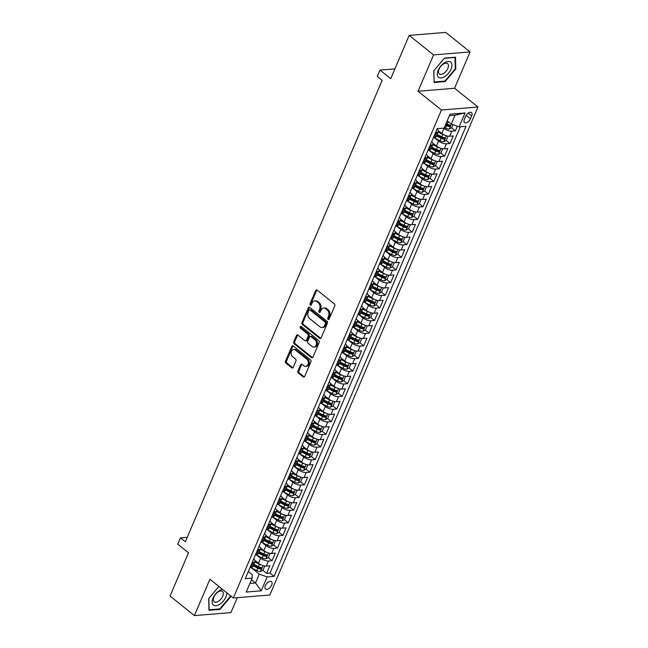 <?xml version="1.0" encoding="UTF-8"?>
<svg xmlns="http://www.w3.org/2000/svg" width="648" height="648" viewBox="0 0 648 648"><rect width="100%" height="100%" fill="white"/><g stroke="black" fill="none" stroke-linecap="round" stroke-linejoin="round"><path stroke-width="0.97" d="M328.099 319.424A1.021 0.761 -94.7 0 0 329.144 319.091L334.765 305.905A1.458 1.094 -94.7 0 0 334.336 303.896L317.115 290.101A1.458 1.094 -94.7 0 0 315.625 290.571L310.003 303.758A1.021 0.761 -94.7 0 0 311.34 304.835L312.069 303.126A4.674 3.491 -94.7 0 1 314.75 300.923A4.674 3.491 -94.7 0 1 316.823 301.612L318.257 302.762A4.674 3.491 -94.7 0 1 319.626 309.185L318.905 310.886A1.021 0.761 -94.7 0 0 320.242 311.963L320.971 310.254A4.674 3.491 -94.7 0 1 323.652 308.051A4.674 3.491 -94.7 0 1 325.725 308.74L327.159 309.89A4.674 3.491 -94.7 0 1 328.528 316.313L327.799 318.022A1.021 0.761 -94.7 0 0 328.099 319.424M271.666 585.095A4.763 2.592 128.7 0 0 271.48 581.637A4.763 2.592 128.7 0 0 265.348 585.614A4.763 2.592 128.7 0 0 265.526 589.072A4.763 2.592 128.7 0 0 271.666 585.095M297.926 371.053A1.458 1.094 -94.7 0 0 298.355 373.054L303.183 376.925A1.458 1.094 -94.7 0 0 304.673 376.456L310.919 361.811A1.458 1.094 -94.7 0 0 310.489 359.802L293.269 346.008A1.458 1.094 -94.7 0 0 291.778 346.478L285.533 361.122A1.458 1.094 -94.7 0 0 285.962 363.131L291.803 367.805A1.458 1.094 -94.7 0 0 293.285 367.335L295.958 361.066A1.458 1.094 -94.7 0 0 295.529 359.057L292.637 356.74A3.904 2.916 -94.7 0 1 291.187 352.471A3.904 2.916 -94.7 0 1 293.73 349.523A3.904 2.916 -94.7 0 1 295.472 350.098L306.812 359.186A3.904 2.916 -94.7 0 1 308.262 363.455A3.904 2.916 -94.7 0 1 305.71 366.395A3.904 2.916 -94.7 0 1 303.977 365.82L302.089 364.306A1.458 1.094 -94.7 0 0 300.599 364.784L297.926 371.053L298.914 370.972A1.458 1.094 -94.7 0 0 299.344 372.973L304.171 376.844A1.458 1.094 -94.7 0 0 304.317 376.942M433.561 54.91L418.057 91.255L454.564 88.274L470.067 51.921L433.561 54.91L409.188 35.389L390.72 78.683L379.995 70.097L377.298 76.415L382.174 80.32L185.352 541.769L180.476 537.864L177.779 544.182L188.503 552.776L170.035 596.079L194.408 615.6L230.915 612.611L237.29 597.675M418.057 91.255L441.458 109.998L233.304 597.999L209.911 579.255L194.408 615.6M319.65 338.337A1.458 1.094 -94.7 0 0 321.133 337.859L327.378 323.214A1.458 1.094 -94.7 0 0 326.957 321.214L309.728 307.411A1.458 1.094 -94.7 0 0 308.246 307.889L302 322.526A1.458 1.094 -94.7 0 0 302.422 324.535L319.65 338.337L320.639 338.256A1.458 1.094 -94.7 0 0 320.776 338.353M319.148 342.517L312.903 357.161A1.458 1.094 -94.7 0 1 311.421 357.631L294.192 343.837A1.458 1.094 -94.7 0 1 293.763 341.828L296.436 335.559A1.458 1.094 -94.7 0 1 297.926 335.081L304.908 340.678A1.458 1.094 -94.7 0 0 306.399 340.208L308.173 336.053A1.458 1.094 -94.7 0 0 307.743 334.044L300.469 328.212A1.021 0.761 -94.7 0 1 301.215 326.479L318.719 340.508A1.458 1.094 -94.7 0 1 319.148 342.517M409.188 35.389L445.694 32.4L470.067 51.921M258.034 566.441L259.872 567.923M262.764 570.232L266.66 573.35L269.892 565.769L266.288 566.06L268.45 561.006A5.954 2.284 -156.9 0 1 260.601 558.203L257.029 555.344M263.428 553.805L265.267 555.279M268.159 557.588L272.047 560.706L275.287 553.125L271.682 553.416L273.837 548.362A5.954 2.284 -156.9 0 1 265.996 545.559L262.424 542.7M268.815 541.161L270.661 542.635M273.545 544.952L277.441 548.07L280.673 540.481L277.077 540.78L279.231 535.718A5.954 2.284 -156.9 0 1 271.382 532.915L267.818 530.056M274.209 528.517L276.056 529.991M278.94 532.308L282.836 535.426L286.068 527.837L282.471 528.136L284.626 523.074A5.954 2.284 -156.9 0 1 276.777 520.279L273.213 517.42M279.604 515.873L281.443 517.347M284.334 519.664L288.23 522.782L291.462 515.201L287.858 515.492L290.021 510.438A5.954 2.284 -156.9 0 1 282.172 507.635L278.6 504.776M284.999 503.229L286.837 504.711M289.729 507.02L293.617 510.138L296.857 502.556L293.252 502.848L295.407 497.794A5.954 2.284 -156.9 0 1 287.566 494.991L283.994 492.132M290.385 490.593L292.232 492.067M295.115 494.375L299.012 497.494L302.243 489.912L298.647 490.204L300.802 485.15A5.954 2.284 -156.9 0 1 292.953 482.347L289.389 479.488M295.78 477.949L297.618 479.423M300.51 481.739L304.406 484.858L307.638 477.268L304.042 477.568L306.196 472.505A5.954 2.284 -156.9 0 1 298.347 469.703L294.775 466.844M301.174 465.305L303.013 466.779M305.905 469.095L309.793 472.214L313.033 464.624L309.428 464.924L311.591 459.861A5.954 2.284 -156.9 0 1 303.742 457.067L300.17 454.208M306.569 452.66L308.408 454.135M311.299 456.451L315.187 459.57L318.427 451.988L314.823 452.28L316.977 447.225A5.954 2.284 -156.9 0 1 309.137 444.423L305.564 441.563M311.955 440.016L313.802 441.499M316.686 443.807L320.582 446.926L323.814 439.344L320.217 439.636L322.372 434.581A5.954 2.284 -156.9 0 1 314.523 431.779L310.959 428.919M317.35 427.38L319.189 428.855M322.08 431.171L325.976 434.29L329.208 426.7L325.604 426.992L327.767 421.937A5.954 2.284 -156.9 0 1 319.918 419.135L316.346 416.275M322.745 414.736L324.583 416.21M327.475 418.527L331.363 421.645L334.603 414.056L330.998 414.356L333.153 409.293A5.954 2.284 -156.9 0 1 325.312 406.499L321.74 403.631M328.139 402.092L329.978 403.566M332.861 405.883L336.758 409.001L339.998 401.42L336.393 401.711L338.548 396.657A5.954 2.284 -156.9 0 1 330.707 393.854L327.135 390.995M333.526 389.448L335.372 390.922M338.256 393.239L342.152 396.357L345.384 388.776L341.788 389.067L343.942 384.013A5.954 2.284 -156.9 0 1 336.093 381.21L332.529 378.351M338.92 376.812L340.759 378.286M343.651 380.595L347.547 383.713L350.779 376.132L347.174 376.423L349.337 371.369A5.954 2.284 -156.9 0 1 341.488 368.566L337.916 365.707M344.315 364.168L346.154 365.642M349.045 367.959L352.933 371.077L356.173 363.488L352.569 363.787L354.723 358.725A5.954 2.284 -156.9 0 1 346.883 355.922L343.31 353.063M349.701 351.524L351.548 352.998M354.432 355.315L358.328 358.433L361.56 350.843L357.963 351.143L360.118 346.081A5.954 2.284 -156.9 0 1 352.269 343.286L348.705 340.427M355.096 338.88L356.943 340.354M359.826 342.671L363.722 345.789L366.954 338.207L363.358 338.499L365.513 333.445A5.954 2.284 -156.9 0 1 357.664 330.642L354.091 327.783M360.491 326.236L362.329 327.718M365.221 330.026L369.109 333.145L372.349 325.563L368.744 325.855L370.907 320.801A5.954 2.284 -156.9 0 1 363.058 317.998L359.486 315.139M365.885 313.6L367.724 315.074M370.616 317.382L374.504 320.501L377.744 312.919L374.139 313.211L376.294 308.156A5.954 2.284 -156.9 0 1 368.453 305.354L364.881 302.495M371.272 300.956L373.118 302.43M376.002 304.746L379.898 307.865L383.13 300.275L379.534 300.575L381.688 295.512A5.954 2.284 -156.9 0 1 373.839 292.71L370.275 289.85M376.666 288.311L378.505 289.786M381.397 292.102L385.293 295.221L388.525 287.631L384.928 287.931L387.083 282.868A5.954 2.284 -156.9 0 1 379.234 280.074L375.662 277.214M382.061 275.667L383.899 277.142M386.791 279.458L390.679 282.577L393.919 274.995L390.315 275.287L392.477 270.232A5.954 2.284 -156.9 0 1 384.629 267.43L381.056 264.57M387.455 263.023L389.294 264.506M392.186 266.814L396.074 269.933L399.314 262.351L395.709 262.643L397.864 257.588A5.954 2.284 -156.9 0 1 390.023 254.786L386.451 251.926M392.842 250.387L394.689 251.861M397.572 254.178L401.468 257.296L404.7 249.707L401.104 249.998L403.259 244.944A5.954 2.284 -156.9 0 1 395.41 242.141L391.846 239.282M398.237 237.743L400.075 239.217M402.967 241.534L406.863 244.652L410.095 237.063L406.49 237.362L408.653 232.3A5.954 2.284 -156.9 0 1 400.804 229.497L397.232 226.638M403.631 225.099L405.47 226.573M408.362 228.89L412.25 232.008L415.49 224.419L411.885 224.718L414.04 219.664A5.954 2.284 -156.9 0 1 406.199 216.861L402.627 214.002M409.018 212.455L410.864 213.929M413.748 216.246L417.644 219.364L420.884 211.783L417.28 212.074L419.434 207.02A5.954 2.284 -156.9 0 1 411.593 204.217L408.021 201.358M414.412 199.819L416.259 201.293M419.143 203.602L423.039 206.72L426.271 199.139L422.674 199.43L424.829 194.376A5.954 2.284 -156.9 0 1 416.98 191.573L413.416 188.714M419.807 187.175L421.645 188.649M424.537 190.966L428.433 194.084L431.665 186.494L428.061 186.786L430.223 181.732A5.954 2.284 -156.9 0 1 422.375 178.929L418.802 176.07M425.201 174.531L427.04 176.005M429.932 178.322L433.82 181.44L437.06 173.85L433.455 174.15L435.61 169.088A5.954 2.284 -156.9 0 1 427.769 166.293L424.197 163.434M430.588 161.887L432.435 163.361M435.318 165.677L439.214 168.796L442.446 161.214L438.85 161.506L441.005 156.452A5.954 2.284 -156.9 0 1 433.156 153.649L429.592 150.79M435.983 149.243L437.829 150.725M440.713 153.033L444.609 156.152L447.841 148.57L444.245 148.862L446.399 143.807A5.954 2.284 -156.9 0 1 438.55 141.005L434.978 138.146M441.377 136.607L443.216 138.081M446.108 140.389L449.995 143.508L453.236 135.926L449.631 136.218A5.954 2.284 -156.9 0 1 441.79 133.423L438.291 130.621M266.288 566.06A5.954 2.284 23.1 0 1 258.447 563.258L254.956 560.463M271.682 553.416A5.954 2.284 23.1 0 1 263.833 550.622L260.342 547.819M277.077 540.78A5.954 2.284 23.1 0 1 269.228 537.978L265.737 535.175M282.471 528.136A5.954 2.284 23.1 0 1 274.622 525.334L271.131 522.539M287.858 515.492A5.954 2.284 23.1 0 1 280.017 512.69L276.526 509.895M293.252 502.848A5.954 2.284 23.1 0 1 285.404 500.045L281.912 497.251M298.647 490.204A5.954 2.284 23.1 0 1 290.798 487.409L287.307 484.607M304.042 477.568A5.954 2.284 23.1 0 1 296.193 474.765L292.702 471.963M309.428 464.924A5.954 2.284 23.1 0 1 301.587 462.121L298.088 459.327M314.823 452.28A5.954 2.284 23.1 0 1 306.974 449.477L303.483 446.683M320.217 439.636A5.954 2.284 23.1 0 1 312.368 436.833L308.877 434.039M325.604 426.992A5.954 2.284 23.1 0 1 317.763 424.197L314.272 421.394M330.998 414.356A5.954 2.284 23.1 0 1 323.149 411.553L319.658 408.75M336.393 401.711A5.954 2.284 23.1 0 1 328.544 398.909L325.053 396.114M341.788 389.067A5.954 2.284 23.1 0 1 333.939 386.265L330.448 383.47M347.174 376.423A5.954 2.284 23.1 0 1 339.333 373.621L335.842 370.826M352.569 363.787A5.954 2.284 23.1 0 1 344.72 360.985L341.229 358.182M357.963 351.143A5.954 2.284 23.1 0 1 350.114 348.341L346.623 345.546M363.358 338.499A5.954 2.284 23.1 0 1 355.509 335.696L352.018 332.902M368.744 325.855A5.954 2.284 23.1 0 1 360.904 323.052L357.413 320.258M374.139 313.211A5.954 2.284 23.1 0 1 366.29 310.416L362.799 307.614M379.534 300.575A5.954 2.284 23.1 0 1 371.685 297.772L368.194 294.97M384.928 287.931A5.954 2.284 23.1 0 1 377.079 285.128L373.588 282.334M390.315 275.287A5.954 2.284 23.1 0 1 382.474 272.484L378.975 269.69M395.709 262.643A5.954 2.284 23.1 0 1 387.86 259.84L384.369 257.045M401.104 249.998A5.954 2.284 23.1 0 1 393.255 247.204L389.764 244.401M406.49 237.362A5.954 2.284 23.1 0 1 398.65 234.56L395.159 231.757M411.885 224.718A5.954 2.284 23.1 0 1 404.036 221.916L400.545 219.121M417.28 212.074A5.954 2.284 23.1 0 1 409.431 209.272L405.94 206.477M422.674 199.43A5.954 2.284 23.1 0 1 414.825 196.628L411.334 193.833M428.061 186.786A5.954 2.284 23.1 0 1 420.22 183.992L416.729 181.189M433.455 174.15A5.954 2.284 23.1 0 1 425.606 171.347L422.115 168.553M438.85 161.506A5.954 2.284 23.1 0 1 431.001 158.703L427.51 155.909M444.245 148.862A5.954 2.284 23.1 0 1 436.396 146.059L432.905 143.265M465.564 116.446L464.373 119.232A4.617 2.511 128.7 0 0 464.551 122.577A4.617 2.511 128.7 0 0 470.489 118.73L471.679 115.952A4.617 2.511 128.7 0 0 471.501 112.598A4.617 2.511 128.7 0 0 465.564 116.446M441.458 109.998L477.965 107.017L269.819 595.01L233.304 597.999M266.66 573.35L269.965 573.083L274.055 576.364L466.025 126.295L459.124 126.854L451.275 124.06L447.225 120.812M274.055 576.364L267.146 576.931L261.217 590.83L246.224 592.061L252.153 578.154L245.244 578.721L437.214 128.652L444.123 128.085L450.052 114.178L465.053 112.954L459.124 126.854M451.502 127.753L455.39 130.872L451.794 131.163A5.954 2.284 -156.9 0 1 443.945 128.361L443.645 128.126M437.027 129.098A5.954 2.284 -156.9 0 1 438.372 131.601L436.209 136.655A5.954 2.284 -156.9 0 1 434.638 137.449L433.423 137.546M438.372 131.601A5.954 2.284 -156.9 0 1 436.793 132.386L435.578 132.492M250.079 567.389L251.294 567.292A5.954 2.284 23.1 0 0 252.866 566.498L255.029 561.443A5.954 2.284 -156.9 0 1 253.449 562.229L252.234 562.334M255.474 554.745L256.689 554.648A5.954 2.284 23.1 0 0 258.26 553.854L260.415 548.799A5.954 2.284 -156.9 0 1 258.844 549.585L257.629 549.69M260.861 542.101L262.076 542.003A5.954 2.284 23.1 0 0 263.655 541.218L265.81 536.155A5.954 2.284 -156.9 0 1 264.238 536.949L263.023 537.046M266.255 529.457L267.47 529.359A5.954 2.284 23.1 0 0 269.05 528.574L271.204 523.519A5.954 2.284 -156.9 0 1 269.625 524.305L268.41 524.402M271.65 516.821L272.865 516.715A5.954 2.284 23.1 0 0 274.436 515.93L276.599 510.875A5.954 2.284 -156.9 0 1 275.019 511.661L273.804 511.758M277.036 504.176L278.251 504.079A5.954 2.284 23.1 0 0 279.831 503.285L281.985 498.231A5.954 2.284 -156.9 0 1 280.414 499.017L279.199 499.122M282.431 491.532L283.646 491.435A5.954 2.284 23.1 0 0 285.225 490.641L287.38 485.587A5.954 2.284 -156.9 0 1 285.8 486.381L284.594 486.478M287.825 478.888L289.04 478.791A5.954 2.284 23.1 0 0 290.612 478.005L292.774 472.943A5.954 2.284 -156.9 0 1 291.195 473.737L289.98 473.834M293.22 466.252L294.435 466.147A5.954 2.284 23.1 0 0 296.006 465.361L298.169 460.307A5.954 2.284 -156.9 0 1 296.59 461.093L295.375 461.19M298.606 453.608L299.822 453.503A5.954 2.284 23.1 0 0 301.401 452.717L303.556 447.663A5.954 2.284 -156.9 0 1 301.984 448.448L300.769 448.546M304.001 440.964L305.216 440.867A5.954 2.284 23.1 0 0 306.796 440.073L308.95 435.019A5.954 2.284 -156.9 0 1 307.371 435.804L306.156 435.91M309.396 428.32L310.611 428.223A5.954 2.284 23.1 0 0 312.182 427.437L314.345 422.375A5.954 2.284 -156.9 0 1 312.765 423.168L311.55 423.265M314.79 415.676L316.005 415.579A5.954 2.284 23.1 0 0 317.577 414.793L319.731 409.73A5.954 2.284 -156.9 0 1 318.16 410.524L316.945 410.621M320.177 403.04L321.392 402.935A5.954 2.284 23.1 0 0 322.971 402.149L325.126 397.094A5.954 2.284 -156.9 0 1 323.555 397.88L322.339 397.977M325.571 390.396L326.786 390.299A5.954 2.284 23.1 0 0 328.366 389.505L330.521 384.45A5.954 2.284 -156.9 0 1 328.941 385.236L327.726 385.333M330.966 377.752L332.181 377.654A5.954 2.284 23.1 0 0 333.752 376.861L335.915 371.806A5.954 2.284 -156.9 0 1 334.336 372.592L333.121 372.697M336.361 365.108L337.576 365.01A5.954 2.284 23.1 0 0 339.147 364.225L341.302 359.162A5.954 2.284 -156.9 0 1 339.73 359.956L338.515 360.053M341.747 352.463L342.962 352.366A5.954 2.284 23.1 0 0 344.542 351.581L346.696 346.526A5.954 2.284 -156.9 0 1 345.125 347.312L343.91 347.409M347.142 339.827L348.357 339.722A5.954 2.284 23.1 0 0 349.936 338.936L352.091 333.882A5.954 2.284 -156.9 0 1 350.511 334.668L349.296 334.765M352.536 327.183L353.751 327.086A5.954 2.284 23.1 0 0 355.323 326.292L357.485 321.238A5.954 2.284 -156.9 0 1 355.906 322.024L354.691 322.129M357.923 314.539L359.138 314.442A5.954 2.284 23.1 0 0 360.717 313.648L362.872 308.594A5.954 2.284 -156.9 0 1 361.301 309.38L360.086 309.485M363.317 301.895L364.532 301.798A5.954 2.284 23.1 0 0 366.112 301.012L368.267 295.95A5.954 2.284 -156.9 0 1 366.687 296.744L365.472 296.841M368.712 289.251L369.927 289.154A5.954 2.284 23.1 0 0 371.498 288.368L373.661 283.314A5.954 2.284 -156.9 0 1 372.082 284.099L370.867 284.197M374.107 276.615L375.322 276.51A5.954 2.284 23.1 0 0 376.893 275.724L379.056 270.67A5.954 2.284 -156.9 0 1 377.476 271.455L376.261 271.553M379.493 263.971L380.708 263.874A5.954 2.284 23.1 0 0 382.288 263.08L384.442 258.026A5.954 2.284 -156.9 0 1 382.871 258.811L381.656 258.916M384.888 251.327L386.103 251.23A5.954 2.284 23.1 0 0 387.682 250.444L389.837 245.381A5.954 2.284 -156.9 0 1 388.257 246.175L387.042 246.272M390.282 238.683L391.497 238.586A5.954 2.284 23.1 0 0 393.069 237.8L395.231 232.737A5.954 2.284 -156.9 0 1 393.652 233.531L392.437 233.628M395.677 226.047L396.892 225.941A5.954 2.284 23.1 0 0 398.463 225.156L400.618 220.101A5.954 2.284 -156.9 0 1 399.046 220.887L397.832 220.984M401.063 213.403L402.278 213.297A5.954 2.284 23.1 0 0 403.858 212.512L406.013 207.457A5.954 2.284 -156.9 0 1 404.441 208.243L403.226 208.34M406.458 200.758L407.673 200.661A5.954 2.284 23.1 0 0 409.253 199.868L411.407 194.813A5.954 2.284 -156.9 0 1 409.828 195.599L408.613 195.704M411.853 188.114L413.068 188.017A5.954 2.284 23.1 0 0 414.639 187.232L416.802 182.169A5.954 2.284 -156.9 0 1 415.222 182.963L414.007 183.06M417.247 175.47L418.462 175.373A5.954 2.284 23.1 0 0 420.034 174.587L422.188 169.525A5.954 2.284 -156.9 0 1 420.617 170.319L419.402 170.416M422.634 162.834L423.849 162.729A5.954 2.284 23.1 0 0 425.428 161.943L427.583 156.889A5.954 2.284 -156.9 0 1 426.011 157.675L424.796 157.772M428.028 150.19L429.243 150.093A5.954 2.284 23.1 0 0 430.823 149.299L432.977 144.245A5.954 2.284 -156.9 0 1 431.398 145.031L430.183 145.128M449.995 143.508L446.399 143.807M444.609 156.152L441.005 156.452M439.214 168.796L435.61 169.088M433.82 181.44L430.223 181.732M428.433 194.084L424.829 194.376M423.039 206.72L419.434 207.02M417.644 219.364L414.04 219.664M412.25 232.008L408.653 232.3M406.863 244.652L403.259 244.944M401.468 257.296L397.864 257.588M396.074 269.933L392.477 270.232M390.679 282.577L387.083 282.868M385.293 295.221L381.688 295.512M379.898 307.865L376.294 308.156M374.504 320.501L370.907 320.801M369.109 333.145L365.513 333.445M363.722 345.789L360.118 346.081M358.328 358.433L354.723 358.725M352.933 371.077L349.337 371.369M347.547 383.713L343.942 384.013M342.152 396.357L338.548 396.657M336.758 409.001L333.153 409.293M331.363 421.645L327.767 421.937M325.976 434.29L322.372 434.581M320.582 446.926L316.977 447.225M315.187 459.57L311.591 459.861M309.793 472.214L306.196 472.505M304.406 484.858L300.802 485.15M299.012 497.494L295.407 497.794M293.617 510.138L290.021 510.438M288.23 522.782L284.626 523.074M282.836 535.426L279.231 535.718M277.441 548.07L273.837 548.362M272.047 560.706L268.45 561.006M269.965 573.083L460.331 126.757M455.39 130.872L457.367 126.23M251.481 579.733L255.531 582.973L259.305 574.128L251.643 567.988M451.275 124.06L455.05 115.206L449.42 115.668M454.564 88.274L477.965 107.017M187.256 537.305L180.476 537.864M394.907 68.874L379.995 70.097M249.901 583.435L255.531 582.973L261.217 590.83M248.289 571.577L252.202 574.703L252.153 578.154M446.772 123.962L448.61 125.437M431.633 141.742A5.954 2.284 -156.9 0 1 432.977 144.245M426.238 154.378A5.954 2.284 -156.9 0 1 427.583 156.889M420.852 167.022A5.954 2.284 -156.9 0 1 422.188 169.525M415.457 179.666A5.954 2.284 -156.9 0 1 416.802 182.169M410.062 192.31A5.954 2.284 -156.9 0 1 411.407 194.813M404.668 204.946A5.954 2.284 -156.9 0 1 406.013 207.457M399.281 217.59A5.954 2.284 -156.9 0 1 400.618 220.101M393.887 230.234A5.954 2.284 -156.9 0 1 395.231 232.737M388.492 242.879A5.954 2.284 -156.9 0 1 389.837 245.381M383.098 255.523A5.954 2.284 -156.9 0 1 384.442 258.026M377.711 268.159A5.954 2.284 -156.9 0 1 379.056 270.67M372.317 280.803A5.954 2.284 -156.9 0 1 373.661 283.314M366.922 293.447A5.954 2.284 -156.9 0 1 368.267 295.95M361.527 306.091A5.954 2.284 -156.9 0 1 362.872 308.594M356.141 318.735A5.954 2.284 -156.9 0 1 357.485 321.238M350.746 331.371A5.954 2.284 -156.9 0 1 352.091 333.882M345.352 344.015A5.954 2.284 -156.9 0 1 346.696 346.526M339.965 356.659A5.954 2.284 -156.9 0 1 341.302 359.162M334.571 369.303A5.954 2.284 -156.9 0 1 335.915 371.806M329.176 381.947A5.954 2.284 -156.9 0 1 330.521 384.45M323.781 394.583A5.954 2.284 -156.9 0 1 325.126 397.094M318.395 407.228A5.954 2.284 -156.9 0 1 319.731 409.73M313 419.872A5.954 2.284 -156.9 0 1 314.345 422.375M307.606 432.516A5.954 2.284 -156.9 0 1 308.95 435.019M302.211 445.152A5.954 2.284 -156.9 0 1 303.556 447.663M296.825 457.796A5.954 2.284 -156.9 0 1 298.169 460.307M291.43 470.44A5.954 2.284 -156.9 0 1 292.774 472.943M286.035 483.084A5.954 2.284 -156.9 0 1 287.38 485.587M280.641 495.728A5.954 2.284 -156.9 0 1 281.985 498.231M275.254 508.364A5.954 2.284 -156.9 0 1 276.599 510.875M269.86 521.008A5.954 2.284 -156.9 0 1 271.204 523.519M264.465 533.652A5.954 2.284 -156.9 0 1 265.81 536.155M259.079 546.296A5.954 2.284 -156.9 0 1 260.415 548.799M253.684 558.941A5.954 2.284 -156.9 0 1 255.029 561.443M259.305 574.128L267.146 576.931M455.05 115.206L465.053 112.954M433.812 70.754L434.103 82.499L445.103 81.599L455.803 68.955L455.504 57.202L444.512 58.101L433.812 70.754M218.919 586.464L208.68 598.574L208.972 610.319L219.964 609.42L230.664 596.776L230.648 595.86M455.252 68.518L455.803 68.955M444.488 81.113L445.103 81.599M219.356 608.934L219.964 609.42M230.121 596.338L230.664 596.776M329.03 319.294A1.021 0.761 -94.7 0 1 328.787 317.941L329.516 316.232A4.674 3.491 -94.7 0 0 328.147 309.809L327.159 309.89M323.652 308.051L324.64 307.97A4.674 3.491 -94.7 0 1 326.714 308.659L328.147 309.809M314.75 300.923L315.738 300.842A4.674 3.491 -94.7 0 1 317.812 301.531L319.245 302.681A4.674 3.491 -94.7 0 1 320.614 309.104L319.885 310.805A1.021 0.761 -94.7 0 0 320.128 312.158M316.969 290.004A1.458 1.094 -94.7 0 0 316.613 290.498L310.991 303.677A1.021 0.761 -94.7 0 0 311.226 305.03M309.59 307.314A1.458 1.094 -94.7 0 0 309.226 307.808L302.981 322.445A1.458 1.094 -94.7 0 0 303.41 324.454L320.639 338.256M325.458 323.506A1.021 0.761 -94.7 0 0 325.158 322.105L310.044 309.995A1.021 0.761 -94.7 0 0 308.999 310.327L308.229 312.125A4.674 3.491 -94.7 0 0 309.598 318.549L319.934 326.827A4.674 3.491 -94.7 0 0 322.007 327.515A4.674 3.491 -94.7 0 0 324.689 325.312L325.458 323.506L326.446 323.425A1.021 0.761 -94.7 0 0 326.147 322.024L325.158 322.105M309.59 309.841L310.57 309.76A1.021 0.761 -94.7 0 1 311.024 309.914L326.147 322.024M322.007 327.515L322.996 327.434A4.674 3.491 -94.7 0 0 325.677 325.231L324.689 325.312M326.446 323.425L325.677 325.231M297.78 334.992A1.458 1.094 -94.7 0 0 297.424 335.478L294.751 341.747A1.458 1.094 -94.7 0 0 295.18 343.756L312.401 357.55A1.458 1.094 -94.7 0 0 312.547 357.647M305.556 340.897L306.545 340.816A1.458 1.094 -94.7 0 0 307.387 340.127L309.153 335.972A1.458 1.094 -94.7 0 0 308.731 333.963L301.458 328.131L300.469 328.212M301.271 326.527A1.021 0.761 -94.7 0 0 301.458 328.131M312.158 346.486A3.904 2.916 -94.7 0 0 313.891 347.061A3.904 2.916 -94.7 0 0 316.443 344.12A3.904 2.916 -94.7 0 0 314.993 339.852L311 336.644A1.458 1.094 -94.7 0 0 309.509 337.122L307.735 341.277A1.458 1.094 -94.7 0 0 308.165 343.286L312.158 346.486M313.891 347.061L314.879 346.98A3.904 2.916 -94.7 0 0 317.431 344.039A3.904 2.916 -94.7 0 0 315.981 339.771L314.993 339.852M310.343 336.434L311.332 336.353A1.458 1.094 -94.7 0 1 311.98 336.571L315.981 339.771M301.944 364.208A1.458 1.094 -94.7 0 0 301.587 364.703L298.914 370.972M305.71 366.395L306.698 366.314A3.904 2.916 -94.7 0 0 309.25 363.374A3.904 2.916 -94.7 0 0 307.792 359.105L306.812 359.186M293.73 349.523L294.719 349.442A3.904 2.916 -94.7 0 1 296.452 350.017L307.792 359.105M293.123 345.911A1.458 1.094 -94.7 0 0 292.766 346.397L286.521 361.041A1.458 1.094 -94.7 0 0 286.951 363.05L292.783 367.724A1.458 1.094 -94.7 0 0 292.928 367.821M448.708 122.002A3.945 1.515 -156.9 0 1 448.205 121.767L447.063 121.192M452.993 124.667L451.737 127.616L449.218 129.041A3.945 1.515 -156.9 0 1 445.516 128.085L444.366 127.51M445.395 125.113L446.537 125.688A3.945 1.515 23.1 0 0 449.388 126.603L450.036 125.088A3.945 1.515 -156.9 0 1 447.185 124.173L446.035 123.59M449.388 126.603L447.987 125.477A2.009 0.769 -156.9 0 1 447.112 125.137L445.686 124.416M451.024 69.174A9.671 5.257 128.7 0 0 448.116 61.479A9.671 5.257 128.7 0 0 438.194 70.219A9.671 5.257 128.7 0 0 441.11 77.914A9.671 5.257 128.7 0 0 451.024 69.174M447.849 68.413A6.626 3.596 128.7 0 0 447.598 63.601A6.626 3.596 128.7 0 0 439.069 69.133A6.626 3.596 128.7 0 0 439.32 73.937A6.626 3.596 128.7 0 0 447.849 68.413M434.087 81.826L433.958 70.575M444.334 58.312L454.977 57.437L455.26 68.826L444.893 81.081L434.241 81.956M222.523 589.356A9.671 5.257 128.7 0 0 214.018 596.184A9.671 5.257 128.7 0 0 213.233 604.892A9.671 5.257 128.7 0 0 221.632 602.867A9.671 5.257 128.7 0 0 226.776 592.766M222.596 591.543A6.626 3.596 128.7 0 0 222.466 591.422A6.626 3.596 128.7 0 0 215.614 594.216A6.626 3.596 128.7 0 0 214.051 601.644A6.626 3.596 128.7 0 0 214.18 601.757A6.626 3.596 128.7 0 0 221.033 598.971A6.626 3.596 128.7 0 0 222.596 591.543M230.097 595.423L230.129 596.646L219.761 608.901L209.11 609.768L208.826 598.396M444.682 135.124A3.945 1.515 -156.9 0 1 442.819 134.411L438.17 132.071M440.551 132.435L438.437 131.366M447.412 136.023L447.962 136.469L446.342 140.26L443.831 141.685A3.945 1.515 -156.9 0 1 440.122 140.729L433.739 137.522M447.962 136.469L447.379 136.015M436.493 135.991L441.142 138.332A3.945 1.515 23.1 0 0 443.993 139.247L444.641 137.732A3.945 1.515 -156.9 0 1 441.79 136.809L437.141 134.476M443.993 139.247L442.592 138.121A2.009 0.769 -156.9 0 1 441.717 137.781L436.793 135.294M439.287 147.768A3.945 1.515 -156.9 0 1 437.424 147.056L432.775 144.715M435.164 145.071L433.042 144.01M442.017 148.667L442.568 149.105L440.948 152.904L438.437 154.329A3.945 1.515 -156.9 0 1 434.727 153.374L428.344 150.166M442.568 149.105L441.985 148.659M431.106 148.635L435.756 150.968A3.945 1.515 23.1 0 0 438.599 151.891L439.247 150.368A3.945 1.515 -156.9 0 1 436.396 149.453L431.754 147.112M438.599 151.891L437.198 150.765A2.009 0.769 -156.9 0 1 436.331 150.425L431.398 147.938M433.893 160.412A3.945 1.515 -156.9 0 1 432.03 159.692L427.38 157.359M429.77 157.715L427.648 156.646M436.622 161.312L437.173 161.749L435.561 165.54L433.042 166.965A3.945 1.515 -156.9 0 1 429.332 166.018L422.958 162.802M437.173 161.749L436.59 161.303M425.712 161.271L430.361 163.612A3.945 1.515 23.1 0 0 433.212 164.527L433.852 163.013A3.945 1.515 -156.9 0 1 431.009 162.097L426.36 159.756M433.212 164.527L431.803 163.409A2.009 0.769 -156.9 0 1 430.936 163.061L426.003 160.583M428.498 173.057A3.945 1.515 -156.9 0 1 426.635 172.336L421.994 169.995M424.375 170.359L422.253 169.29M431.236 173.956L431.787 174.393L430.167 178.184L427.656 179.609A3.945 1.515 -156.9 0 1 423.946 178.662L417.563 175.446M431.787 174.393L431.204 173.948M420.317 173.915L424.966 176.256A3.945 1.515 23.1 0 0 427.818 177.171L428.466 175.657A3.945 1.515 -156.9 0 1 425.615 174.741L420.965 172.4M427.818 177.171L426.416 176.054A2.009 0.769 -156.9 0 1 425.542 175.705L420.617 173.227M423.112 185.693A3.945 1.515 -156.9 0 1 421.249 184.98L416.599 182.639M418.981 183.003L416.867 181.934M425.841 186.592L426.392 187.037L424.772 190.828L422.261 192.254A3.945 1.515 -156.9 0 1 418.551 191.298L412.169 188.09M426.392 187.037L425.809 186.584M414.931 186.559L419.572 188.9A3.945 1.515 23.1 0 0 422.423 189.815L423.071 188.301A3.945 1.515 -156.9 0 1 420.22 187.385L415.57 185.044M422.423 189.815L421.022 188.69A2.009 0.769 -156.9 0 1 420.155 188.349L415.222 185.871M417.717 198.337A3.945 1.515 -156.9 0 1 415.854 197.624L411.205 195.283M413.594 195.639L411.472 194.578M420.998 199.681L420.414 199.228L420.998 199.681L419.378 203.472L416.867 204.898A3.945 1.515 -156.9 0 1 413.157 203.942L406.782 200.734M409.536 199.203L414.185 201.544A3.945 1.515 23.1 0 0 417.029 202.459L417.677 200.945A3.945 1.515 -156.9 0 1 414.825 200.021L410.184 197.681M417.029 202.459L415.627 201.334A2.009 0.769 -156.9 0 1 414.76 200.993L409.828 198.507M412.322 210.981A3.945 1.515 -156.9 0 1 410.459 210.268L405.81 207.927M408.2 208.283L406.077 207.214M415.052 211.88L415.603 212.317L413.991 216.116L411.472 217.542A3.945 1.515 -156.9 0 1 407.762 216.586L401.387 213.378M415.603 212.317L415.02 211.872M404.141 211.847L408.791 214.18A3.945 1.515 23.1 0 0 411.642 215.104L412.29 213.581A3.945 1.515 -156.9 0 1 409.439 212.666L404.789 210.325M411.642 215.104L410.233 213.978A2.009 0.769 -156.9 0 1 409.366 213.638L404.441 211.151M406.928 223.625A3.945 1.515 -156.9 0 1 405.073 222.904L400.424 220.571M402.805 220.928L400.683 219.858M409.666 224.524L410.216 224.961L408.596 228.752L406.085 230.178A3.945 1.515 -156.9 0 1 402.376 229.23L395.993 226.014M410.216 224.961L409.633 224.516M398.747 224.483L403.396 226.824A3.945 1.515 23.1 0 0 406.247 227.74L406.895 226.225A3.945 1.515 -156.9 0 1 404.044 225.31L399.395 222.969M406.247 227.74L404.846 226.622A2.009 0.769 -156.9 0 1 403.971 226.274L399.046 223.795M401.541 236.269A3.945 1.515 -156.9 0 1 399.678 235.548L395.029 233.207M397.41 233.572L395.296 232.502M404.271 237.168L404.822 237.605L403.202 241.396L400.691 242.822A3.945 1.515 -156.9 0 1 396.981 241.874L390.598 238.658M404.822 237.605L404.239 237.16M393.36 237.128L398.002 239.468A3.945 1.515 23.1 0 0 400.853 240.384L401.501 238.869A3.945 1.515 -156.9 0 1 398.65 237.954L394.008 235.613M400.853 240.384L399.452 239.258A2.009 0.769 -156.9 0 1 398.585 238.918L393.652 236.439M396.147 248.905A3.945 1.515 -156.9 0 1 394.284 248.192L389.634 245.851M392.024 246.216L389.902 245.147M398.876 249.804L399.427 250.25L397.807 254.04L395.296 255.466A3.945 1.515 -156.9 0 1 391.586 254.51L385.212 251.303M399.427 250.25L398.844 249.796M387.966 249.772L392.615 252.113A3.945 1.515 23.1 0 0 395.458 253.028L396.106 251.513A3.945 1.515 -156.9 0 1 393.263 250.59L388.614 248.257M395.458 253.028L394.057 251.902A2.009 0.769 -156.9 0 1 393.19 251.562L388.257 249.083M390.752 261.549A3.945 1.515 -156.9 0 1 388.889 260.836L384.248 258.495M386.629 258.852L384.507 257.791M393.482 262.448L394.033 262.894L392.421 266.684L389.902 268.11A3.945 1.515 -156.9 0 1 386.192 267.154L379.817 263.947M394.033 262.894L393.449 262.44M382.571 262.416L387.221 264.757A3.945 1.515 23.1 0 0 390.072 265.672L390.72 264.149A3.945 1.515 -156.9 0 1 387.869 263.234L383.219 260.893M390.072 265.672L388.67 264.546A2.009 0.769 -156.9 0 1 387.796 264.206L382.871 261.719M385.358 274.193A3.945 1.515 -156.9 0 1 383.503 273.48L378.853 271.139M381.235 271.496L379.112 270.427M388.095 275.092L388.646 275.53L387.026 279.329L384.515 280.754A3.945 1.515 -156.9 0 1 380.805 279.798L374.423 276.583M388.646 275.53L388.063 275.084M377.177 275.06L381.826 277.393A3.945 1.515 23.1 0 0 384.677 278.316L385.325 276.793A3.945 1.515 -156.9 0 1 382.474 275.878L377.825 273.537M384.677 278.316L383.276 277.19A2.009 0.769 -156.9 0 1 382.401 276.842L377.476 274.363M379.971 286.837A3.945 1.515 -156.9 0 1 378.108 286.116L373.459 283.775M375.848 284.14L373.726 283.071M382.701 287.736L383.252 288.174L381.632 291.964L379.121 293.39A3.945 1.515 -156.9 0 1 375.411 292.442L369.028 289.227M383.252 288.174L382.668 287.728M371.79 287.696L376.431 290.037A3.945 1.515 23.1 0 0 379.283 290.952L379.931 289.437A3.945 1.515 -156.9 0 1 377.079 288.522L372.438 286.181M379.283 290.952L377.881 289.834A2.009 0.769 -156.9 0 1 377.014 289.486L372.082 287.007M374.576 299.481A3.945 1.515 -156.9 0 1 372.713 298.76L368.064 296.42M370.454 296.784L368.331 295.715M377.306 300.372L377.857 300.818L376.237 304.609L373.726 306.034A3.945 1.515 -156.9 0 1 370.016 305.078L363.641 301.871M377.857 300.818L377.274 300.372M366.395 300.34L371.045 302.681A3.945 1.515 23.1 0 0 373.896 303.596L374.536 302.081A3.945 1.515 -156.9 0 1 371.693 301.166L367.043 298.825M373.896 303.596L372.487 302.47A2.009 0.769 -156.9 0 1 371.62 302.13L366.687 299.651M369.182 312.117A3.945 1.515 -156.9 0 1 367.319 311.404L362.678 309.064M365.059 309.428L362.937 308.359M371.911 313.016L372.462 313.462L370.85 317.253L368.331 318.678A3.945 1.515 -156.9 0 1 364.63 317.723L358.247 314.515M372.462 313.462L371.887 313.008M361.001 312.984L365.65 315.325A3.945 1.515 23.1 0 0 368.501 316.24L369.149 314.726A3.945 1.515 -156.9 0 1 366.298 313.802L361.649 311.469M368.501 316.24L367.1 315.114A2.009 0.769 -156.9 0 1 366.225 314.774L361.301 312.296M363.795 324.761A3.945 1.515 -156.9 0 1 361.932 324.049L357.283 321.708M359.664 322.064L357.55 321.003M366.525 325.661L367.076 326.098L365.456 329.897L362.945 331.322A3.945 1.515 -156.9 0 1 359.235 330.367L352.852 327.159M367.076 326.098L366.493 325.652M355.614 325.628L360.256 327.969A3.945 1.515 23.1 0 0 363.107 328.884L363.755 327.361A3.945 1.515 -156.9 0 1 360.904 326.446L356.254 324.105M363.107 328.884L361.706 327.758A2.009 0.769 -156.9 0 1 360.831 327.418L355.906 324.932M358.401 337.406A3.945 1.515 -156.9 0 1 356.538 336.685L351.888 334.352M354.278 334.708L352.156 333.639M361.13 338.305L361.681 338.742L360.061 342.533L357.55 343.958A3.945 1.515 -156.9 0 1 353.84 343.011L347.466 339.795M361.681 338.742L361.098 338.296M350.22 338.264L354.869 340.605A3.945 1.515 23.1 0 0 357.712 341.528L358.36 340.006A3.945 1.515 -156.9 0 1 355.509 339.09L350.868 336.749M357.712 341.528L356.311 340.403A2.009 0.769 -156.9 0 1 355.444 340.054L350.511 337.576M353.006 350.05A3.945 1.515 -156.9 0 1 351.143 349.329L346.494 346.988M348.883 347.352L346.761 346.283M355.736 350.949L356.287 351.386L354.675 355.177L352.156 356.603A3.945 1.515 -156.9 0 1 348.446 355.655L342.071 352.439M356.287 351.386L355.703 350.941M344.825 350.908L349.475 353.249A3.945 1.515 23.1 0 0 352.326 354.164L352.966 352.65A3.945 1.515 -156.9 0 1 350.123 351.734L345.473 349.394M352.326 354.164L350.916 353.047A2.009 0.769 -156.9 0 1 350.05 352.698L345.117 350.22M347.611 362.686A3.945 1.515 -156.9 0 1 345.749 361.973L341.107 359.632M343.489 359.996L341.366 358.927M350.349 363.585L350.9 364.03L349.28 367.821L346.769 369.247A3.945 1.515 -156.9 0 1 343.059 368.291L336.676 365.083M350.9 364.03L350.317 363.585M339.431 363.552L344.08 365.893A3.945 1.515 23.1 0 0 346.931 366.809L347.579 365.294A3.945 1.515 -156.9 0 1 344.728 364.379L340.079 362.038M346.931 366.809L345.53 365.683A2.009 0.769 -156.9 0 1 344.655 365.342L339.73 362.864M342.225 375.33A3.945 1.515 -156.9 0 1 340.362 374.617L335.713 372.276M338.094 372.641L335.98 371.571M344.955 376.229L345.506 376.674L343.886 380.465L341.375 381.891A3.945 1.515 -156.9 0 1 337.665 380.935L331.282 377.727M345.506 376.674L344.922 376.221M334.044 376.196L338.685 378.537A3.945 1.515 23.1 0 0 341.536 379.453L342.185 377.938A3.945 1.515 -156.9 0 1 339.333 377.014L334.684 374.682M341.536 379.453L340.135 378.327A2.009 0.769 -156.9 0 1 339.269 377.986L334.336 375.5M336.83 387.974A3.945 1.515 -156.9 0 1 334.967 387.261L330.318 384.92M332.708 385.276L330.585 384.207M339.56 388.873L340.111 389.31L338.491 393.109L335.98 394.535A3.945 1.515 -156.9 0 1 332.27 393.579L325.895 390.371M340.111 389.31L339.528 388.865M328.649 388.841L333.299 391.173A3.945 1.515 23.1 0 0 336.142 392.097L336.79 390.574A3.945 1.515 -156.9 0 1 333.939 389.659L329.297 387.318M336.142 392.097L334.741 390.971A2.009 0.769 -156.9 0 1 333.874 390.631L328.941 388.144M331.436 400.618A3.945 1.515 -156.9 0 1 329.573 399.897L324.923 397.564M327.313 397.921L325.191 396.851M334.166 401.517L334.716 401.954L333.104 405.745L330.585 407.171A3.945 1.515 -156.9 0 1 326.876 406.223L320.501 403.007M334.716 401.954L334.133 401.509M323.255 401.476L327.904 403.817A3.945 1.515 23.1 0 0 330.755 404.733L331.403 403.218A3.945 1.515 -156.9 0 1 328.552 402.303L323.903 399.962M330.755 404.733L329.346 403.615A2.009 0.769 -156.9 0 1 328.479 403.267L323.555 400.788M326.041 413.262A3.945 1.515 -156.9 0 1 324.186 412.541L319.537 410.2M321.918 410.565L319.796 409.496M328.779 414.161L329.33 414.599L327.71 418.389L325.199 419.815A3.945 1.515 -156.9 0 1 321.489 418.867L315.106 415.651M329.33 414.599L328.747 414.153M317.86 414.121L322.51 416.462A3.945 1.515 23.1 0 0 325.361 417.377L326.009 415.862A3.945 1.515 -156.9 0 1 323.158 414.947L318.508 412.606M325.361 417.377L323.959 416.251A2.009 0.769 -156.9 0 1 323.085 415.911L318.16 413.432M320.655 425.898A3.945 1.515 -156.9 0 1 318.792 425.185L314.142 422.844M316.532 423.209L314.41 422.14M323.384 426.797L323.935 427.243L322.315 431.033L319.804 432.459A3.945 1.515 -156.9 0 1 316.094 431.503L309.712 428.296M323.935 427.243L323.352 426.789M312.474 426.765L317.115 429.106A3.945 1.515 23.1 0 0 319.966 430.021L320.614 428.506A3.945 1.515 -156.9 0 1 317.763 427.591L313.122 425.25M319.966 430.021L318.565 428.895A2.009 0.769 -156.9 0 1 317.698 428.555L312.765 426.076M315.26 438.542A3.945 1.515 -156.9 0 1 313.397 437.829L308.748 435.488M311.137 435.845L309.015 434.784M317.99 439.441L318.541 439.887L316.921 443.678L314.41 445.103A3.945 1.515 -156.9 0 1 310.7 444.147L304.325 440.94M318.541 439.887L317.957 439.433M307.079 439.409L311.729 441.75A3.945 1.515 23.1 0 0 314.572 442.665L315.22 441.15A3.945 1.515 -156.9 0 1 312.377 440.227L307.727 437.886M314.572 442.665L313.17 441.539A2.009 0.769 -156.9 0 1 312.304 441.199L307.371 438.712M309.866 451.186A3.945 1.515 -156.9 0 1 308.002 450.473L303.361 448.133M305.743 448.489L303.62 447.42M312.595 452.085L313.146 452.523L311.534 456.322L309.015 457.747A3.945 1.515 -156.9 0 1 305.305 456.791L298.931 453.576M313.146 452.523L312.563 452.077M301.685 452.053L306.334 454.386A3.945 1.515 23.1 0 0 309.185 455.309L309.833 453.786A3.945 1.515 -156.9 0 1 306.982 452.871L302.333 450.53M309.185 455.309L307.784 454.183A2.009 0.769 -156.9 0 1 306.909 453.843L301.984 451.356M304.471 463.83A3.945 1.515 -156.9 0 1 302.616 463.109L297.967 460.769M300.348 461.133L298.226 460.064M307.76 465.167L307.176 464.721L307.76 465.167L306.139 468.958L303.629 470.383A3.945 1.515 -156.9 0 1 299.919 469.435L293.536 466.22M296.29 464.689L300.939 467.03A3.945 1.515 23.1 0 0 303.791 467.945L304.439 466.43A3.945 1.515 -156.9 0 1 301.587 465.515L296.938 463.174M303.791 467.945L302.389 466.827A2.009 0.769 -156.9 0 1 301.514 466.479L296.59 464M299.084 476.474A3.945 1.515 -156.9 0 1 297.221 475.754L292.572 473.413M294.962 473.777L292.839 472.708M301.814 477.365L302.365 477.811L300.745 481.602L298.234 483.027A3.945 1.515 -156.9 0 1 294.524 482.08L288.141 478.864M302.365 477.811L301.782 477.365M290.903 477.333L295.545 479.674A3.945 1.515 23.1 0 0 298.396 480.589L299.044 479.075A3.945 1.515 -156.9 0 1 296.193 478.159L291.551 475.818M298.396 480.589L296.995 479.463A2.009 0.769 -156.9 0 1 296.128 479.123L291.195 476.645M293.69 489.11A3.945 1.515 -156.9 0 1 291.827 488.398L287.177 486.057M289.567 486.421L287.445 485.352M296.42 490.01L296.97 490.455L295.35 494.246L292.839 495.671A3.945 1.515 -156.9 0 1 289.13 494.716L282.755 491.508M296.97 490.455L296.387 490.001M285.509 489.977L290.158 492.318A3.945 1.515 23.1 0 0 293.009 493.233L293.649 491.719A3.945 1.515 -156.9 0 1 290.806 490.795L286.157 488.462M293.009 493.233L291.6 492.107A2.009 0.769 -156.9 0 1 290.733 491.767L285.8 489.289M288.295 501.755A3.945 1.515 -156.9 0 1 286.432 501.042L281.791 498.701M284.172 499.057L282.05 497.996M291.033 502.654L291.576 503.099L289.964 506.89L287.445 508.315A3.945 1.515 -156.9 0 1 283.743 507.36L277.36 504.152M291.576 503.099L291.001 502.645M280.114 502.621L284.764 504.962A3.945 1.515 23.1 0 0 287.615 505.877L288.263 504.355A3.945 1.515 -156.9 0 1 285.412 503.439L280.762 501.098M287.615 505.877L286.214 504.752A2.009 0.769 -156.9 0 1 285.339 504.411L280.414 501.925M282.909 514.399A3.945 1.515 -156.9 0 1 281.046 513.678L276.396 511.345M278.778 511.701L276.664 510.632M285.638 515.298L286.189 515.735L284.569 519.534L282.058 520.952A3.945 1.515 -156.9 0 1 278.348 520.004L271.966 516.788M286.189 515.735L285.606 515.29M274.728 515.257L279.369 517.598A3.945 1.515 23.1 0 0 282.22 518.522L282.868 516.999A3.945 1.515 -156.9 0 1 280.017 516.083L275.368 513.743M282.22 518.522L280.819 517.396A2.009 0.769 -156.9 0 1 279.952 517.047L275.019 514.569M277.514 527.043A3.945 1.515 -156.9 0 1 275.651 526.322L271.002 523.981M273.391 524.345L271.269 523.276M280.244 527.942L280.795 528.379L279.175 532.17L276.664 533.596A3.945 1.515 -156.9 0 1 272.954 532.648L266.579 529.432M280.795 528.379L280.211 527.934M269.333 527.901L273.983 530.242A3.945 1.515 23.1 0 0 276.826 531.158L277.474 529.643A3.945 1.515 -156.9 0 1 274.622 528.728L269.981 526.387M276.826 531.158L275.424 530.04A2.009 0.769 -156.9 0 1 274.558 529.691L269.625 527.213M272.12 539.687A3.945 1.515 -156.9 0 1 270.257 538.966L265.607 536.625M267.997 536.99L265.874 535.92M275.4 541.023L274.817 540.578L275.4 541.023L273.788 544.814L271.269 546.24A3.945 1.515 -156.9 0 1 267.559 545.284L261.185 542.076M263.939 540.545L268.588 542.886A3.945 1.515 23.1 0 0 271.439 543.802L272.079 542.287A3.945 1.515 -156.9 0 1 269.236 541.372L264.587 539.031M271.439 543.802L270.03 542.676A2.009 0.769 -156.9 0 1 269.163 542.336L264.23 539.857M266.725 552.323A3.945 1.515 -156.9 0 1 264.862 551.61L260.221 549.269M262.602 549.634L260.48 548.564M270.014 553.667L269.43 553.214L270.014 553.667L268.394 557.458L265.882 558.884A3.945 1.515 -156.9 0 1 262.173 557.928L255.79 554.72M258.544 553.19L263.193 555.53A3.945 1.515 23.1 0 0 266.045 556.446L266.692 554.931A3.945 1.515 -156.9 0 1 263.841 554.008L259.192 551.675M266.045 556.446L264.643 555.32A2.009 0.769 -156.9 0 1 263.768 554.98L258.844 552.493M261.338 564.967A3.945 1.515 -156.9 0 1 259.475 564.254L254.826 561.913M257.207 562.27L255.093 561.209M264.068 565.866L264.619 566.303L262.999 570.102L260.488 571.528A3.945 1.515 -156.9 0 1 256.778 570.572L250.395 567.365M264.619 566.303L264.036 565.858M253.157 565.834L257.799 568.166A3.945 1.515 23.1 0 0 260.65 569.09L261.298 567.567A3.945 1.515 -156.9 0 1 258.447 566.652L253.797 564.311M260.65 569.09L259.249 567.964A2.009 0.769 -156.9 0 1 258.382 567.624L253.449 565.137M258.447 563.258L260.601 558.203M263.833 550.622L265.996 545.559M269.228 537.978L271.382 532.915M274.622 525.334L276.777 520.279M280.017 512.69L282.172 507.635M285.404 500.045L287.566 494.991M290.798 487.409L292.953 482.347M296.193 474.765L298.347 469.703M301.587 462.121L303.742 457.067M306.974 449.477L309.137 444.423M312.368 436.833L314.523 431.779M317.763 424.197L319.918 419.135M323.149 411.553L325.312 406.499M328.544 398.909L330.707 393.854M333.939 386.265L336.093 381.21M339.333 373.621L341.488 368.566M344.72 360.985L346.883 355.922M350.114 348.341L352.269 343.286M355.509 335.696L357.664 330.642M360.904 323.052L363.058 317.998M366.29 310.416L368.453 305.354M371.685 297.772L373.839 292.71M377.079 285.128L379.234 280.074M382.474 272.484L384.629 267.43M387.86 259.84L390.023 254.786M393.255 247.204L395.41 242.141M398.65 234.56L400.804 229.497M404.036 221.916L406.199 216.861M409.431 209.272L411.593 204.217M414.825 196.628L416.98 191.573M420.22 183.992L422.375 178.929M425.606 171.347L427.769 166.293M431.001 158.703L433.156 153.649M436.396 146.059L438.55 141.005M441.79 133.423L443.945 128.361M434.638 137.449L436.793 132.386M251.294 567.292L253.449 562.229M256.689 554.648L258.844 549.585M262.076 542.003L264.238 536.949M267.47 529.359L269.625 524.305M272.865 516.715L275.019 511.661M278.251 504.079L280.414 499.017M283.646 491.435L285.8 486.381M289.04 478.791L291.195 473.737M294.435 466.147L296.59 461.093M299.822 453.503L301.984 448.448M305.216 440.867L307.371 435.804M310.611 428.223L312.765 423.168M316.005 415.579L318.16 410.524M321.392 402.935L323.555 397.88M326.786 390.299L328.941 385.236M332.181 377.654L334.336 372.592M337.576 365.01L339.73 359.956M342.962 352.366L345.125 347.312M348.357 339.722L350.511 334.668M353.751 327.086L355.906 322.024M359.138 314.442L361.301 309.38M364.532 301.798L366.687 296.744M369.927 289.154L372.082 284.099M375.322 276.51L377.476 271.455M380.708 263.874L382.871 258.811M386.103 251.23L388.257 246.175M391.497 238.586L393.652 233.531M396.892 225.941L399.046 220.887M402.278 213.297L404.441 208.243M407.673 200.661L409.828 195.599M413.068 188.017L415.222 182.963M418.462 175.373L420.617 170.319M423.849 162.729L426.011 157.675M429.243 150.093L431.398 145.031M449.631 136.218L451.794 131.163M468.196 113.157L471.679 115.952M466.187 115.279L470.489 118.73M329.516 316.232L328.528 316.313M326.714 308.659L325.725 308.74M319.885 310.805L318.905 310.886M320.614 309.104L319.626 309.185M319.245 302.681L318.257 302.762M317.812 301.531L316.823 301.612M310.991 303.677L310.003 303.758M316.613 290.498L315.625 290.571M328.787 317.941L327.799 318.022M303.41 324.454L302.422 324.535M302.981 322.445L302 322.526M309.226 307.808L308.246 307.889M311.024 309.914L310.044 309.995M312.401 357.55L311.421 357.631M295.18 343.756L294.192 343.837M294.751 341.747L293.763 341.828M297.424 335.478L296.436 335.559M307.387 340.127L306.399 340.208M309.153 335.972L308.173 336.053M308.731 333.963L307.743 334.044M311.98 336.571L311 336.644M301.587 364.703L300.599 364.784M296.452 350.017L295.472 350.098M292.783 367.724L291.803 367.805M286.951 363.05L285.962 363.131M286.521 361.041L285.533 361.122M292.766 346.397L291.778 346.478M304.171 376.844L303.183 376.925M299.344 372.973L298.355 373.054M449.283 129.009L451.381 124.092M447.185 124.173L448.205 121.767M445.516 128.085L446.537 125.688M443.896 141.645L446.399 135.764M441.79 136.809L442.819 134.411M440.122 140.729L441.142 138.332M438.502 154.289L441.013 148.408M436.396 149.453L437.424 147.056M434.727 153.374L435.756 150.968M433.107 166.933L435.618 161.052M431.009 162.097L432.03 159.692M429.332 166.018L430.361 163.612M427.712 179.577L430.223 173.688M425.615 174.741L426.635 172.336M423.946 178.662L424.966 176.256M422.326 192.221L424.829 186.332M420.22 187.385L421.249 184.98M418.551 191.298L419.572 188.9M416.931 204.857L419.442 198.977M414.825 200.021L415.854 197.624M413.157 203.942L414.185 201.544M411.537 217.501L414.048 211.621M409.439 212.666L410.459 210.268M407.762 216.586L408.791 214.18M406.142 230.145L408.653 224.265M404.044 225.31L405.073 222.904M402.376 229.23L403.396 226.824M400.756 242.789L403.267 236.901M398.65 237.954L399.678 235.548M396.981 241.874L398.002 239.468M395.361 255.434L397.872 249.545M393.263 250.59L394.284 248.192M391.586 254.51L392.615 252.113M389.966 268.07L392.477 262.189M387.869 263.234L388.889 260.836M386.192 267.154L387.221 264.757M384.572 280.714L387.083 274.833M382.474 275.878L383.503 273.48M380.805 279.798L381.826 277.393M379.185 293.358L381.696 287.477M377.079 288.522L378.108 286.116M375.411 292.442L376.431 290.037M373.791 306.002L376.302 300.113M371.693 301.166L372.713 298.76M370.016 305.078L371.045 302.681M368.396 318.646L370.907 312.757M366.298 313.802L367.319 311.404M364.63 317.723L365.65 315.325M363.01 331.282L365.513 325.401M360.904 326.446L361.932 324.049M359.235 330.367L360.256 327.969M357.615 343.926L360.126 338.045M355.509 339.09L356.538 336.685M353.84 343.011L354.869 340.605M352.22 356.57L354.731 350.681M350.123 351.734L351.143 349.329M348.446 355.655L349.475 353.249M346.826 369.214L349.337 363.326M344.728 364.379L345.749 361.973M343.059 368.291L344.08 365.893M341.439 381.85L343.942 375.97M339.333 377.014L340.362 374.617M337.665 380.935L338.685 378.537M336.045 394.494L338.556 388.614M333.939 389.659L334.967 387.261M332.27 393.579L333.299 391.173M330.65 407.138L333.161 401.258M328.552 402.303L329.573 399.897M326.876 406.223L327.904 403.817M325.256 419.783L327.767 413.894M323.158 414.947L324.186 412.541M321.489 418.867L322.51 416.462M319.869 432.427L322.38 426.538M317.763 427.591L318.792 425.185M316.094 431.503L317.115 429.106M314.474 445.063L316.985 439.182M312.377 440.227L313.397 437.829M310.7 444.147L311.729 441.75M309.08 457.707L311.591 451.826M306.982 452.871L308.002 450.473M305.305 456.791L306.334 454.386M303.693 470.351L306.196 464.47M301.587 465.515L302.616 463.109M299.919 469.435L300.939 467.03M298.299 482.995L300.81 477.106M296.193 478.159L297.221 475.754M294.524 482.08L295.545 479.674M292.904 495.639L295.415 489.75M290.806 490.795L291.827 488.398M289.13 494.716L290.158 492.318M287.51 508.275L290.021 502.394M285.412 503.439L286.432 501.042M283.743 507.36L284.764 504.962M282.123 520.919L284.626 515.038M280.017 516.083L281.046 513.678M278.348 520.004L279.369 517.598M276.728 533.563L279.239 527.675M274.622 528.728L275.651 526.322M272.954 532.648L273.983 530.242M271.334 546.207L273.845 540.319M269.236 541.372L270.257 538.966M267.559 545.284L268.588 542.886M265.939 558.843L268.45 552.963M263.841 554.008L264.862 551.61M262.173 557.928L263.193 555.53M260.553 571.487L263.056 565.607M258.447 566.652L259.475 564.254M256.778 570.572L257.799 568.166"/></g></svg>
